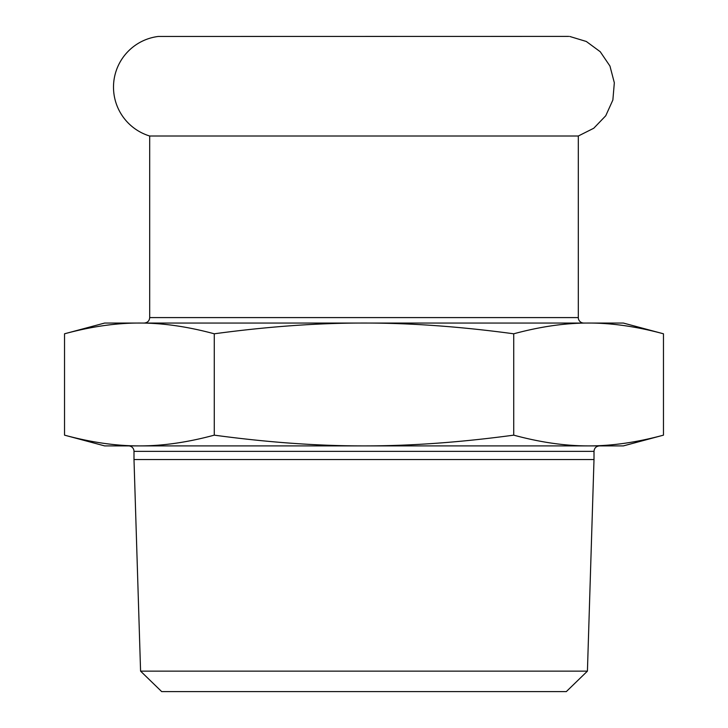 <?xml version="1.0" encoding="UTF-8"?>
<svg xmlns="http://www.w3.org/2000/svg" width="728" height="728" viewBox="0 0 728 728"><rect width="100%" height="100%" fill="white"/><g stroke="black" fill="none" stroke-linecap="round" stroke-linejoin="round"><path stroke-width="1.09" d="M569.76 36.464L586.322 41.478L600.245 51.734L609.955 66.048L614.332 82.783L612.867 100.018L605.741 115.77L593.757 128.246L578.305 136.009L149.695 136.009A51.078 51.078 0 0 1 158.24 36.464L568.75 36.4M663.472 435.153C636.763 442.378 611.811 445.964 588.606 445.9C565.392 445.964 540.44 442.378 513.731 435.153L513.731 333.797C540.44 326.572 565.392 322.986 588.606 323.05C611.811 322.986 636.763 326.572 663.472 333.797L663.472 435.153L623.35 445.9L364 445.9C317.581 445.964 267.676 442.378 214.269 435.153C187.56 442.378 162.608 445.964 139.394 445.9C116.189 445.964 91.237 442.378 64.528 435.153L64.528 333.797C91.237 326.572 116.189 322.986 139.394 323.05C162.608 322.986 187.56 326.572 214.269 333.797C267.676 326.572 317.581 322.986 364 323.05C410.419 322.986 460.324 326.572 513.731 333.797M214.269 435.153L214.269 333.797M513.731 435.153C460.324 442.378 410.419 445.964 364 445.9L104.65 445.9L64.528 435.153M663.472 333.797L623.35 323.05L104.65 323.05L64.528 333.797M139.394 445.9L128.537 445.9A5.46 5.46 0 0 1 133.998 451.36L594.003 451.36C594.294 448.075 596.114 446.255 599.462 445.9L588.606 445.9M594.003 451.36L594.003 459.55L133.998 459.55L133.998 451.36M583.765 323.05A5.46 5.46 0 0 1 578.305 317.59L149.695 317.59L149.695 136.009M140.577 671.134L161.68 691.6L566.32 691.6L587.423 671.134L140.577 671.134L133.998 459.55M149.695 317.59C149.404 320.875 147.584 322.695 144.235 323.05M578.305 136.009L578.305 317.59M587.423 671.134L594.003 459.55"/></g></svg>
